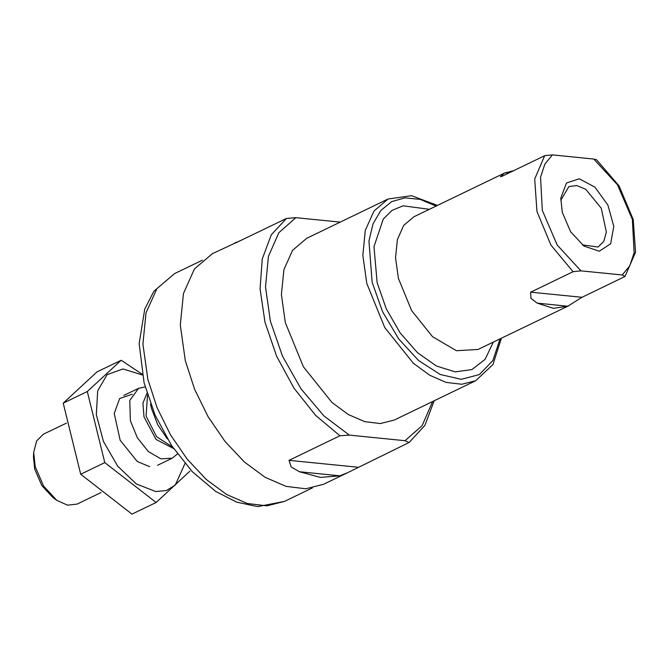 <?xml version="1.0" encoding="UTF-8"?>
<svg xmlns="http://www.w3.org/2000/svg" width="669" height="669" viewBox="0 0 669 669"><rect width="100%" height="100%" fill="white"/><g stroke="black" fill="none" stroke-linecap="round" stroke-linejoin="round"><path stroke-width="1" d="M339.743 475.784L347.378 472.799L409.018 442.544L405.021 440.687L349.268 435.084L339.902 435.787L289.016 460.331L291.199 467.004L299.377 471.729L320.451 477.382L339.743 475.784L299.377 471.729M241.367 240.171L212.29 253.693L194.436 268.913L183.431 293.457L180.279 325.034L185.296 360.7L194.62 389.299L208.134 416.745L225.052 441.465L244.428 462.045L265.141 477.315L286.006 486.396L305.842 488.771L323.512 484.306L347.378 472.799M236.149 242.186L234.108 243.516L235.622 242.939L286.508 218.395L271.288 234.827L262.231 258.987L260.082 288.933L265.008 322.249L276.615 356.234L293.959 388.137L315.634 415.39L339.902 435.787M340.203 222.15L295.874 217.693L286.508 218.395M437.401 205.416L411.552 195.666L388.037 199.069L306.628 238.34L292.562 250.331L283.89 269.666L281.415 294.544L285.362 322.642L303.35 366.804L331.949 402.495L348.273 414.529L364.714 421.679L380.343 423.552L394.258 420.04L475.676 380.77L492.978 364.496L501.441 338.188M581.997 297.295L530.693 292.144L530.902 298.341L537.24 303.157L553.363 308.317L567.697 306.218L581.997 297.295L625.005 276.431L635.55 252.238L633.234 219.482L619.042 185.923L596.489 159.766L593.738 159.038L552.452 154.89L544.616 155.752L534.665 179.066L536.948 211.513L550.896 245.138L573.099 271.689L580.935 270.828L622.22 274.976L625.005 276.431M530.693 292.144L573.099 271.689M513.901 170.562L504.443 173.079L500.42 176.741L502.218 176.198L544.616 155.752M562.303 212.416L570.674 231.775L583.995 246.142L599.365 251.193L610.588 243.733L613.791 226.348L607.87 205.023L594.875 187.119L579.27 178.807L566.451 182.946L560.831 198.124L562.303 212.416M582.256 244.837L598.086 246.995L603.773 241.417L606.373 232.084L601.272 208.21L585.76 189.36L576.845 185.589L568.934 186.567L560.764 200.29M66.39 423.117L43.368 434.223L36.619 440.988L33.718 452.353L33.45 457.019L34.696 469.128L41.787 485.518L53.06 497.677L56.882 500.37L67.577 505.17L77.077 504.108L101.036 492.551M33.718 452.353L35.189 466.644L43.569 486.003L56.882 500.37M145.106 386.95L138.542 388.321L129.794 400.371L130.363 420.751L137.279 437.735L148.275 451.458L160.878 458.834L172.242 458.206L177.41 453.925M150.567 404.026L151.478 408.374L157.7 424.748L167.442 439.015M156.094 502.469L131.96 514.11L80.673 474.271L63.204 403.148L97.022 371.864L121.156 360.231L87.338 391.516L104.807 462.63L156.094 502.469L189.912 471.185M80.673 474.271L104.807 462.63M63.204 403.148L87.338 391.516M142.146 374.205L121.156 360.231M132.303 394.183L119.701 398.481L114.19 413.542L120.152 440.261L137.354 461.56L149.588 466.586M142.305 375L123.046 368.979L107.14 374.64L97.632 390.905L96.319 414.688L103.452 441.448L117.677 466.101L136.284 483.946L155.735 491.581L166.364 490.536L175.178 485.217L185.012 463.55M284.392 501.449L257.749 506.6L236.709 502.16L215.786 491.431L192.279 471.603L171.573 445.554L155.099 415.223L144.052 382.869L139.177 343.598L144.78 309.053L153.887 291.291L174.517 273.629L156.881 288.673L146.009 312.916L142.898 344.109L147.849 379.34L157.064 407.597L170.411 434.708L187.128 459.126L206.269 479.464L226.724 494.542L247.346 503.514L266.939 505.864L284.392 501.449L312.323 487.985M295.874 217.693L278.864 232.611L268.42 256.378L265.493 286.817L270.343 321.137L282.527 356.192L300.941 388.773L323.888 415.901L349.268 435.084M405.021 440.687L422.131 425.609L432.575 401.559M504.443 173.079L413.969 216.714L403.691 225.478L397.353 239.611L395.546 257.791L398.431 278.321L411.577 310.592L432.475 336.674L456.417 350.698L478.009 349.494L568.483 305.858M552.452 154.89L544.909 164.114L540.527 177.118L542.275 210.4L557.202 245.013L580.935 270.828M622.22 274.976L629.763 265.752L634.145 252.748L632.397 219.465L617.47 184.853L593.738 159.038M388.037 199.069L373.979 211.07L365.307 230.404L362.824 255.282L366.771 283.38L384.767 327.542L413.367 363.234L429.682 375.259L446.123 382.417L461.752 384.29L475.676 380.77M436.037 206.077L420.107 199.387L405.029 197.882L391.674 201.645L380.812 210.451L373.085 223.797L368.928 240.907L372.106 282.268L382.609 311.779L398.657 338.823L418.56 360.499L440.169 374.506L461.2 379.356L479.405 374.523L492.844 360.524L500.078 338.849M429.289 209.33L403.039 205.768L392.042 210.426L383.253 219.123L373.979 246.669L377.107 282.77L386.264 308.827L400.162 332.886L417.439 352.613L436.414 366.052L455.213 371.897L472.005 369.572L485.142 359.312L493.329 342.11M508.691 173.079L505.204 172.727M567.697 306.218L537.24 303.157M357.848 467.246L289.016 460.331M146.929 393.288L142.949 403.248L143.969 416.871L156.036 439.424L173.589 448.548M147.489 395.07L146.068 416.093L156.646 436.807L172.535 447.001M174.517 273.629L202.439 260.166M409.077 442.502L424.932 425.425L434.206 400.773M157.541 465.298L172.242 458.206M123.84 395.412L138.542 388.321"/></g></svg>
